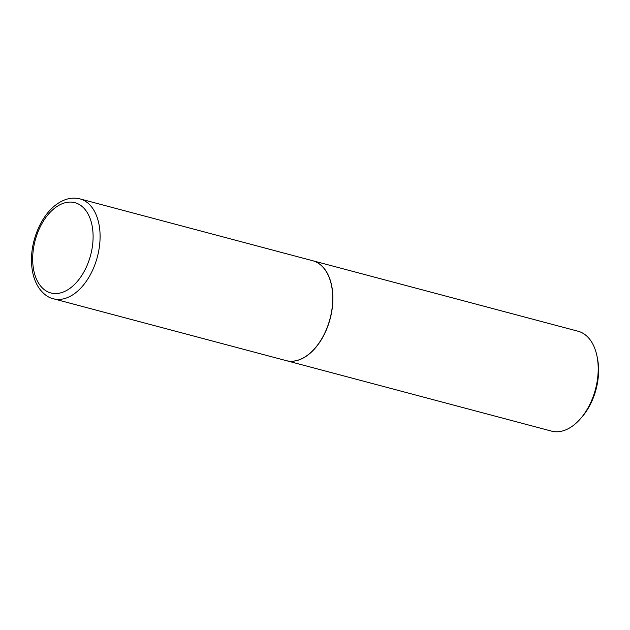 <?xml version="1.0" encoding="UTF-8"?>
<svg xmlns="http://www.w3.org/2000/svg" width="630" height="630" viewBox="0 0 630 630"><rect width="100%" height="100%" fill="white"/><g stroke="black" fill="none" stroke-linecap="round" stroke-linejoin="round"><path stroke-width="0.94" d="M312.606 260.702A51.676 31.744 104.9 0 1 332.664 301.959A51.676 31.744 104.9 0 1 307.936 354.887A51.676 31.744 104.9 0 1 286.067 360.588L53.4 298.77A51.676 31.744 104.9 0 0 75.269 293.068A51.676 31.744 104.9 0 0 100.005 240.14A51.676 31.744 104.9 0 0 79.939 198.883L312.606 260.702M312.669 260.718A51.676 31.744 104.9 0 1 312.732 260.733A51.676 31.744 104.9 0 1 331.758 286.122A51.676 31.744 104.9 0 1 321.284 339.791A51.676 31.744 104.9 0 1 286.193 360.62A51.676 31.744 104.9 0 1 286.13 360.604M312.732 260.733L578.056 331.23A51.676 31.744 104.9 0 1 596.996 356.17A51.676 31.744 104.9 0 1 597.082 356.619A51.676 31.744 104.9 0 1 580.34 418.863A51.676 31.744 104.9 0 1 551.518 431.117L286.193 360.62M596.996 356.17L597.453 358.446A48.368 29.712 104.9 0 1 597.539 358.856A48.368 29.712 104.9 0 1 581.868 417.123L580.34 418.863M55.117 207.821A46.715 28.696 104.9 0 1 92.09 225.627A46.715 28.696 104.9 0 1 70.662 287.815A46.715 28.696 104.9 0 1 33.689 270.018A46.715 28.696 104.9 0 1 55.117 207.821M79.939 198.883C71.859 196.922 63.843 198.922 55.897 204.884C41.336 215.657 31.059 239.62 31.5 260.812C31.658 271.892 34.248 281.106 39.265 288.461C43.73 294.328 48.447 297.762 53.4 298.77"/></g></svg>
